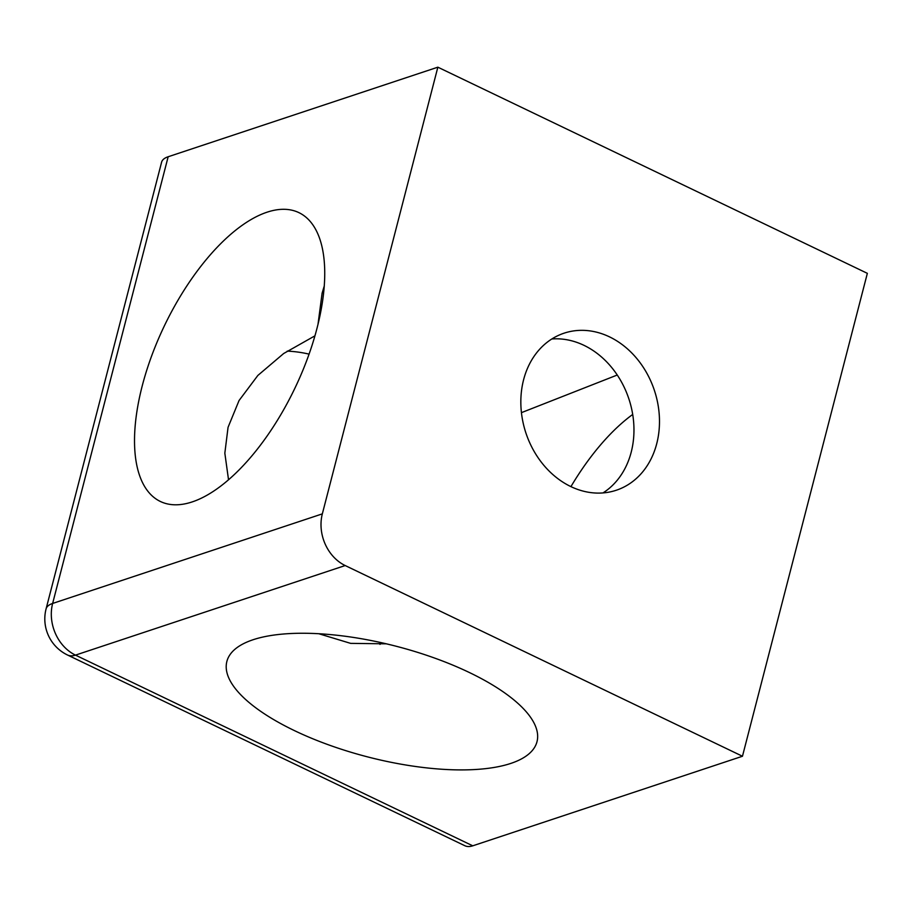 <?xml version="1.0" encoding="UTF-8"?>
<svg xmlns="http://www.w3.org/2000/svg" width="913" height="913" viewBox="0 0 913 913"><rect width="100%" height="100%" fill="white"/><g stroke="black" fill="none" stroke-linecap="round" stroke-linejoin="round"><path stroke-width="1.37" d="M521.437 412.653L617.268 375.015M267.098 212.181A160.174 72.321 115.6 0 1 298.939 212.649A160.174 72.321 115.6 0 1 307.601 358.204A160.174 72.321 115.6 0 1 192.164 501.922A160.174 72.321 115.6 0 1 160.323 501.454A160.174 72.321 115.6 0 1 151.649 355.91A160.174 72.321 115.6 0 1 267.098 212.181M253.084 639.739A160.174 57.142 14.5 0 1 434.485 658.022A160.174 57.142 14.5 0 1 537.004 741.687A160.174 57.142 14.5 0 1 510.778 763.428A160.174 57.142 14.5 0 1 329.388 745.145A160.174 57.142 14.5 0 1 226.858 661.48A160.174 57.142 14.5 0 1 253.084 639.739M602.968 492.929A82.763 67.688 71.6 0 0 631.214 452.14A82.763 67.688 71.6 0 0 551.84 338.974M656.732 443.672A82.763 67.688 -108.4 0 1 616.241 490.258A82.763 67.688 -108.4 0 1 543.714 465.151A82.763 67.688 -108.4 0 1 523.594 379.762A82.763 67.688 -108.4 0 1 564.074 333.177A82.763 67.688 -108.4 0 1 636.601 358.284A82.763 67.688 -108.4 0 1 656.732 443.672M386.325 643.813L350.638 643.368L318.774 633.725M228.524 479.747L224.838 453.179L228.056 427.33L239.046 400.533L257.865 375.437L283.703 353.491L314.962 335.824M379.968 644.373A160.174 131.004 71.6 0 0 381.988 642.82M309.085 354.13A160.174 131.004 71.6 0 0 287.207 351.128M570.933 486.629A160.174 72.321 115.6 0 1 632.709 414.445M324.309 285.849L322.106 293.199L317.975 324.526M322.335 513.871L52.634 603.447A40.046 14.288 14.5 0 0 46.084 608.88L161.601 162.194A40.046 14.288 14.5 0 1 168.163 156.751L437.852 67.185L322.335 513.871A40.046 32.754 71.6 0 0 345.182 565.546L75.482 655.123A40.046 18.077 115.6 0 1 67.516 655.009L464.797 845.7A40.046 18.077 115.6 0 0 472.763 845.815L742.463 756.249L345.182 565.546M742.463 756.249L867.35 273.341L437.852 67.185M168.163 156.751L52.634 603.447A40.046 32.754 71.6 0 0 75.482 655.123L472.763 845.815M46.084 608.88A40.046 40.046 0 0 0 67.516 655.009"/></g></svg>
